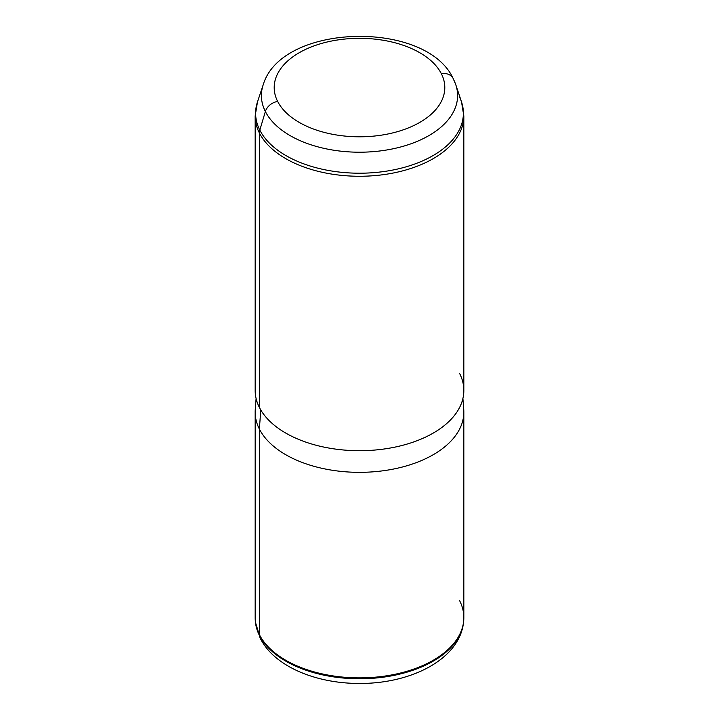 <?xml version="1.0" encoding="UTF-8"?>
<svg xmlns="http://www.w3.org/2000/svg" width="719" height="719" viewBox="0 0 719 719"><rect width="100%" height="100%" fill="white"/><g stroke="black" fill="none" stroke-linecap="round" stroke-linejoin="round"><path stroke-width="1.08" d="M463.638 621.369L463.539 622.312C459.585 659.467 410.72 683.814 359.356 683.454C316.018 683.517 274.469 666.567 260.332 638.445A13.248 10.381 -26.9 0 1 259.478 635.533A13.248 10.381 153.1 0 0 260.332 638.445L255.461 622.312A104.237 60.18 0 0 0 259.478 635.533A104.237 60.18 180 0 1 255.461 622.312L255.362 621.369A104.336 60.243 0 0 0 259.379 634.607L259.478 635.533A104.237 60.18 0 0 0 371.121 678.394A104.237 60.18 0 0 0 463.539 622.312A104.237 60.18 180 0 1 371.121 678.394A104.237 60.18 180 0 1 259.478 635.533L259.379 429.063A104.336 60.243 0 0 0 374.338 471.727A104.336 60.243 0 0 0 463.836 412.104L463.836 617.648A104.336 60.243 180 0 1 374.338 677.271A104.336 60.243 180 0 1 259.379 634.607A104.336 60.243 180 0 1 255.164 617.648L255.164 412.104A104.336 60.243 0 0 0 259.379 429.063L259.379 634.607A104.336 60.243 0 0 0 371.139 677.505A104.336 60.243 0 0 0 463.638 621.369A104.336 60.243 0 0 0 459.621 600.689M462.901 398.524L463.737 409.444A104.336 60.243 180 0 1 376.621 471.52A104.336 60.243 180 0 1 259.379 429.063L260.772 409.947L259.379 429.063A104.336 60.243 180 0 1 255.263 409.444L256.099 398.524M259.379 407.421A104.336 60.243 180 0 1 255.164 390.462L255.164 116.029L257.492 101.864L263.181 84.842C281.39 23.044 426.097 19.701 453.159 78.506A13.248 10.381 -26.9 0 0 441.349 73.698A85.3 49.243 0 0 1 383.515 134.812A85.3 49.243 0 0 1 277.651 101.424A13.248 10.381 -26.9 0 0 265.374 111.517A98.099 56.63 180 0 1 263.181 84.842A98.099 56.63 0 0 0 265.374 111.517L259.811 130.112A103.887 59.983 180 0 1 257.492 101.864A103.887 59.983 0 0 0 259.811 130.112A13.248 10.381 -26.9 0 0 259.379 132.988A104.336 60.243 180 0 0 374.338 175.652A104.336 60.243 180 0 0 463.836 116.029L461.508 101.864L455.819 84.842A98.099 56.63 180 0 1 382.625 150.613A98.099 56.63 180 0 1 265.374 111.517A98.099 56.63 0 0 0 382.625 150.613A98.099 56.63 0 0 0 455.819 84.842A98.099 56.63 0 0 0 453.626 79.629A13.248 10.381 153.1 0 0 453.159 78.506A13.248 10.381 153.1 0 0 441.349 73.698A85.3 49.243 0 0 0 335.485 40.309A85.3 49.243 0 0 0 277.651 101.424A85.3 49.243 180 0 1 335.485 40.309A85.3 49.243 180 0 1 441.349 73.698A85.3 49.243 180 0 1 383.515 134.812A85.3 49.243 180 0 1 277.651 101.424A13.248 10.381 153.1 0 0 265.374 111.517L259.811 130.112A103.887 59.983 0 0 0 383.991 171.517A103.887 59.983 0 0 0 461.508 101.864A103.887 59.983 180 0 1 383.991 171.517A103.887 59.983 180 0 1 259.811 130.112A13.248 10.381 153.1 0 0 259.379 132.988A104.336 60.243 180 0 1 255.164 116.029A104.336 60.243 0 0 0 259.379 132.988L259.379 407.421L259.379 132.988A104.336 60.243 0 0 0 374.338 175.652A104.336 60.243 0 0 0 463.836 116.029L463.836 390.462A104.336 60.243 180 0 1 374.338 450.094A104.336 60.243 180 0 1 259.379 407.421A104.336 60.243 0 0 0 388.871 448.27A104.336 60.243 0 0 0 459.621 373.503M461.508 101.864A103.887 59.983 0 0 0 459.189 96.337M455.819 84.842L453.159 78.506"/></g></svg>

